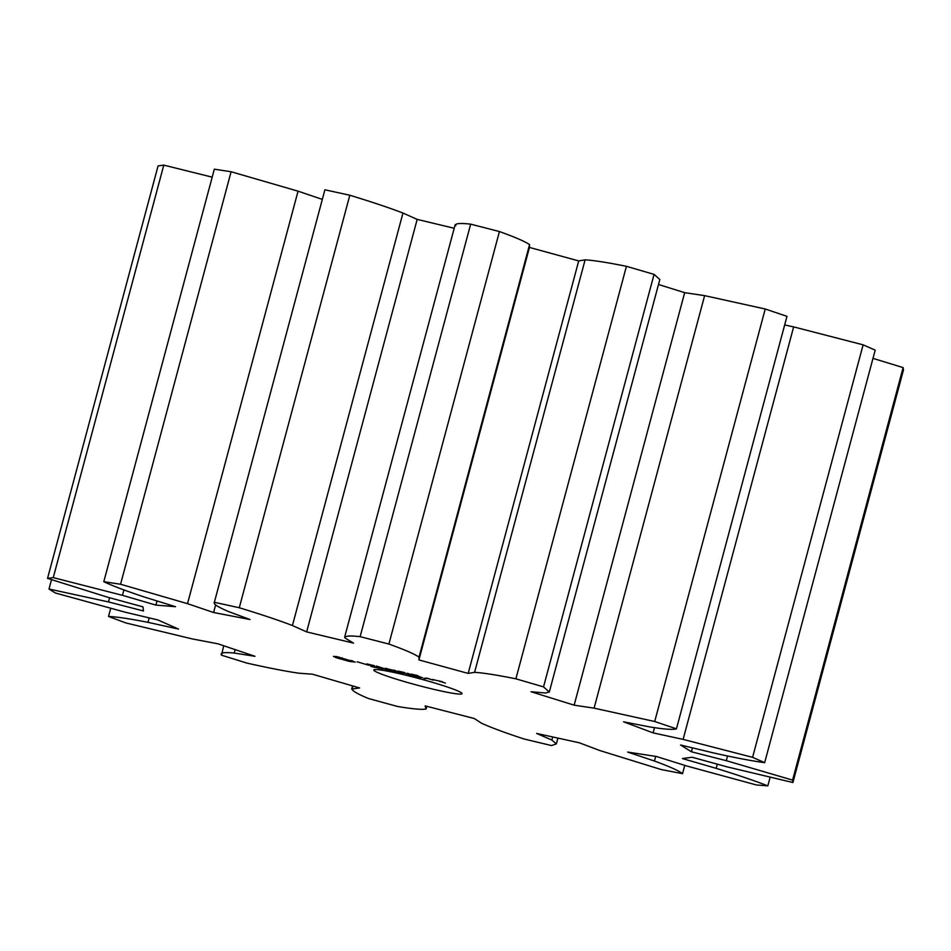 <?xml version="1.0" encoding="UTF-8"?>
<svg xmlns="http://www.w3.org/2000/svg" width="951" height="951" viewBox="0 0 951 951"><rect width="100%" height="100%" fill="white"/><g stroke="black" fill="none" stroke-linecap="round" stroke-linejoin="round"><path stroke-width="1.43" d="M752.586 757.341L863.116 344.833L875.193 350.158L764.663 762.666L752.586 757.341L683.115 739.391L653.099 732.876L623.571 721.821L649.818 726.933C664.416 729.298 673.296 729.928 676.446 728.835L654.704 721.512L594.09 708.15L574.142 705.167L531.015 691.734L545.446 692.994L549.298 692.031L543.532 686.884L515.894 678.824C496.993 675.008 483.227 672.856 474.585 672.345L468.177 673.415L418.915 659.923L419.034 657.129C414.695 654.086 404.65 649.723 388.9 644.053L360.132 636.659C349.053 635.434 344.096 635.946 345.296 638.18L353.522 643.126L306.638 631.904L292.433 625.532C278.893 620.337 261.18 614.417 239.283 607.748L214.367 602.292C213.012 603.873 217.743 606.964 228.561 611.564L249.994 619.517L213.595 612.515L187.525 603.671L120.563 584.247L103.802 581.691C112.408 585.804 125.996 590.94 144.564 597.097L175.507 606.69L155.893 605.109L122.453 595.326L53.256 577.626L47.55 578.386L107.843 597.276L142.935 606.845L143.494 610.97L108.473 601.924L49 589.026L55.336 592.984L124.736 612.075L157.914 619.969L178.55 629.075L147.999 622.346C129.776 618.744 116.616 616.783 108.533 616.462L125.817 622.929L192.316 638.929L217.85 643.791L254.999 656.309L234.196 653.052C223.865 652.029 219.657 652.755 221.559 655.203L246.808 663.061C268.455 667.947 285.823 671.335 298.911 673.201L312.38 674.188L359.609 687.942L351.68 689.059L352.536 685.885M352.904 685.992L352.167 688.726C351.513 690.474 356.97 693.743 368.548 698.545L397.387 706.438C412.71 709.018 422.28 709.862 426.084 708.97L425.156 705.892L474.311 718.528L481.503 723.212C490.645 727.42 504.826 732.686 524.072 738.998L551.509 745.56L556.347 743.896L551.842 740.044L536.685 733.447L579.254 742.767L599.843 750.541L661.242 769.561L682.545 773.662C678.836 770.75 669.48 766.542 654.454 761.038L627.684 752.075L656.309 756.461L686.729 765.983L756.342 784.955L767.814 785.871C754.69 780.747 737.465 774.899 716.162 768.349L682.402 758.553L692.138 757.246L727.146 766.875L792.92 782.518L792.587 780.105L726.302 760.693L691.401 751.765L680.559 745.002L714.082 753.061C735.135 757.757 752.003 760.955 764.663 762.666M863.116 344.833L793.645 326.894L683.115 739.391M793.645 326.894L784.67 324.945M676.446 728.835L786.976 316.338L765.234 309.004L704.62 295.642L684.672 292.658L658.496 284.504M549.298 692.031L659.828 279.523L654.062 274.375L626.424 266.316C607.523 262.512 593.757 260.348 585.115 259.837L578.707 260.919L529.445 247.426L529.564 244.621C525.225 241.578 515.18 237.215 499.43 231.545L470.662 224.151C459.583 222.926 454.626 223.437 455.826 225.672M454.209 228.264L417.168 219.396L402.962 213.036C389.423 207.841 371.71 201.909 349.813 195.24L324.897 189.796L214.367 602.292M322.33 199.401L298.055 191.163L231.093 171.751L214.332 169.183L103.802 581.691M212.192 177.159L163.786 165.129L158.08 165.89L47.55 578.386M792.92 782.518L903.45 370.01L903.117 367.597L872.994 358.384M455.16 224.686L344.631 637.194L345.296 638.18M223.675 645.753L221.559 655.203M426.084 708.994L426.797 706.32L426.084 708.97M458.037 691.02A45.684 3.424 -165 0 0 408.942 675.959A45.684 3.424 -165 0 0 373.802 669.991A45.684 3.424 -165 0 0 417.037 685.124A45.684 3.424 -165 0 0 462.043 693.648A45.684 3.424 -165 0 0 458.037 691.02M336.523 656.559L333.409 656.404L336.654 657.842L348.898 661.266L355.246 662.11L336.523 656.559M374.991 667.412L370.771 666.306L374.991 667.412M376.014 667.436L379.247 668.327L376.025 667.376M383.098 669.005L379.247 668.113L383.098 669.005M387.544 670.265L385.44 669.777L387.544 670.265M392.929 671.501L388.281 670.241L392.929 671.501M357.136 661.801L368.952 665.296L357.136 661.801M366.777 663.988L375.253 666.817L371.056 664.975L374.421 665.688L366.813 663.881M376.358 666.069L380.543 668.042L387.865 669.718L376.358 666.069M398.16 672.452L392.585 671.18L398.16 672.452M403.664 673.724L399.812 672.832L403.664 673.724M408.134 674.996L406.029 674.509L408.134 674.996M411.284 675.519L408.633 674.913L411.284 675.519M415.682 676.53L413.031 675.923L415.682 676.53M420.568 677.825L417.12 676.827L420.568 677.825M394.225 670.193L393.357 670.621L385.571 668.244L390.956 670.491L387.83 668.981L395.295 670.693L399.658 672.488L394.225 670.193M404.437 672.512L398.017 671.097L403.402 673.344L401.762 672.5L406.362 673.486L399.527 671.501L404.437 672.512M407.587 673.237L412.948 675.472L407.587 673.237M425.002 678.717L423.92 678.384M425.026 678.111L426.535 678.622L425.026 678.111M417.525 675.519L411.105 674.104L422.565 677.742L414.85 675.495L419.462 676.494L412.615 674.509L417.525 675.519M433.359 680.167L426.298 678.063L433.359 680.167M432.539 679.43L437.341 680.666L432.539 679.43M437.924 680.666L445.425 683.091L437.924 680.666M654.49 727.729L653.099 732.876M692.447 747.855L691.401 751.765M727.551 756.033L726.302 760.693M903.117 367.597L792.587 780.105M765.234 309.004L654.704 721.512M704.62 295.642L594.09 708.15M684.672 292.658L574.142 705.167M717.28 764.164L716.162 768.349M770.084 777.431L767.814 785.871M654.062 274.375L543.532 686.884M626.424 266.316L515.894 678.824M585.115 259.837L474.585 672.345M578.707 260.919L468.177 673.415M529.445 247.426L418.915 659.923M655.703 756.366L654.454 761.038M529.564 244.621L419.034 657.129M684.768 765.365L682.545 773.662M499.43 231.545L388.9 644.053M470.662 224.151L360.132 636.659M417.168 219.396L306.638 631.904M552.674 736.942L551.842 740.044M402.962 213.036L292.433 625.532M349.813 195.24L239.283 607.748M215.675 604.788L213.595 612.515M298.055 191.163L187.525 603.671M231.093 171.751L120.563 584.247M157.01 600.949L155.893 605.109M123.903 589.917L122.453 595.326M163.786 165.129L53.256 577.626M235.123 649.604L234.196 653.052M109.591 597.751L108.473 601.924M51.485 579.73L49 589.026M110.673 608.485L108.533 616.462M149.188 617.888L147.999 622.346M335.37 657.367L335.525 656.749M336.654 657.842L336.975 656.642M352.536 661.682L352.738 660.933M350.61 661.646L350.955 660.398M352.025 661.73L352.286 660.767M394.57 671.049L394.772 670.3M394.178 670.99L394.38 670.217M439.849 681.522L439.124 680.952M342.075 658.258L349.73 660.683L339.412 658.128L342.194 657.83M338.925 657.83L339.115 657.093M412.413 676.125L409.453 675.103L412.27 676.125M416.823 677.136L413.851 676.113L416.681 677.136M423.908 678.443L424.919 678.8M427.795 678.467L431.861 679.763L427.831 678.36M439.089 681.059L441.478 681.487M441.454 681.594L442.334 681.736M442.274 681.962L439.921 681.415M556.347 743.896L557.904 738.095"/></g></svg>
